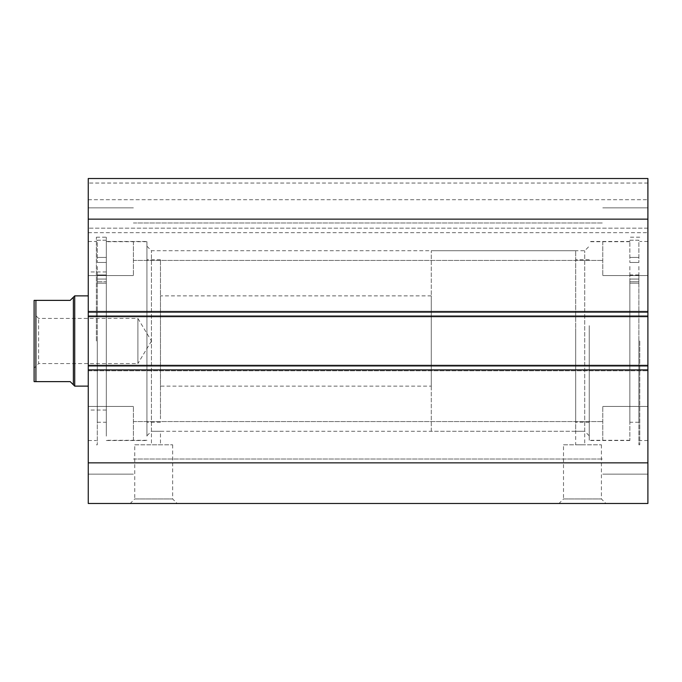 <?xml version="1.0" encoding="UTF-8"?>
<svg xmlns="http://www.w3.org/2000/svg" width="682" height="682" viewBox="0 0 682 682"><rect width="100%" height="100%" fill="white"/><g stroke="black" fill="none" stroke-linecap="round" stroke-linejoin="round"><path stroke-width="0.51" stroke-dasharray="3.41 2.56" d="M629.844 325.681L629.844 440.291L629.844 325.681M589.231 325.681L589.231 440.291L589.231 325.681M589.231 328.46L589.231 422.235L589.231 328.46M575.685 328.46L575.685 422.235L575.685 328.46M589.231 341L589.231 440.521L589.231 341M589.231 435.781L584.713 431.263L575.685 431.263L584.713 431.263L584.713 250.737L584.713 444.8L575.685 444.8L584.713 444.8M146.928 341L146.928 241.479L146.928 341M146.928 435.781L151.447 431.263L160.475 431.263L151.447 431.263L151.447 250.737L151.447 444.8L160.475 444.8L151.447 444.8M134.746 444.8L172.657 444.8L134.746 444.8L134.746 498.96L172.657 498.96L177.167 503.478L130.228 503.478L177.167 503.478M172.657 444.8L172.657 498.96L134.746 498.96L130.228 503.478M563.503 444.8L601.413 444.8L563.503 444.8L563.503 498.96L601.413 498.96L605.923 503.478L558.993 503.478L605.923 503.478M601.413 444.8L601.413 498.96L563.503 498.96L558.993 503.478M575.685 250.737L431.263 250.737L431.263 431.263L575.685 431.263L575.685 250.737L575.685 444.8M575.685 431.263L160.475 431.263L160.475 444.8M639.776 341L639.776 444.8L639.776 341M647.9 341L647.9 440.521L647.9 341M96.384 341L96.384 237.2L96.384 341M88.259 341L88.259 241.479L88.259 341M106.315 341L106.315 237.2L106.315 341M88.259 241.709L88.259 275.562L88.259 241.709M133.391 241.709L133.391 275.562L133.391 241.709M88.259 440.291L88.259 406.438L88.259 440.291M133.391 440.291L133.391 406.438L133.391 440.291M647.9 241.709L647.9 275.562L647.9 241.709M602.769 241.709L602.769 275.562L602.769 241.709M647.9 440.291L647.9 406.438L647.9 440.291M602.769 440.291L602.769 406.438L602.769 440.291M88.259 369.883L88.259 503.478L647.9 503.478L647.9 365.373L647.9 370.786L647.9 365.373L88.259 365.373L88.259 370.786L88.259 365.373L88.259 369.883L647.9 369.883M88.259 365.373L88.259 370.786L647.9 370.786L88.259 370.786L88.259 366.277L647.9 366.277L88.259 366.277L88.259 315.723L647.9 315.723L88.259 315.723L88.259 311.214L647.9 311.214L88.259 311.214L88.259 316.627L647.9 316.627L647.9 312.117L88.259 312.117L88.259 316.627L88.259 311.214L88.259 316.627L647.9 316.627L647.9 311.214L647.9 370.786L647.9 365.373L88.259 365.373L647.9 365.373M647.9 312.117L647.9 178.522L647.9 199.732L647.9 178.522L88.259 178.522L88.259 232.681L88.259 178.522L647.9 178.522L88.259 178.522L88.259 312.117M647.9 228.172L647.9 199.732L647.9 232.681L647.9 228.172L88.259 228.172L647.9 228.172M88.259 462.856L647.9 462.856M647.9 219.144L88.259 219.144M88.259 370.786L647.9 370.786L88.259 370.786M88.259 316.627L647.9 316.627M88.259 311.214L647.9 311.214L88.259 311.214M88.259 199.732L647.9 199.732L88.259 199.732M88.259 232.681L647.9 232.681L88.259 232.681M160.475 418.833L160.475 259.765L160.475 418.833M146.928 418.833L146.928 259.765L146.928 418.833M88.259 297.761L88.259 386.131L88.259 297.761M160.475 297.761L160.475 386.131L160.475 297.761M106.315 407.163L106.315 271.947L106.315 407.163M88.259 407.163L88.259 271.947L88.259 407.163M146.928 436.13L146.928 241.709L146.928 436.13M106.315 436.13L106.315 241.709L106.315 436.13M38.61 318.434L34.1 313.925L34.1 368.075L38.61 363.566L38.61 318.434L38.61 363.566L137.9 363.566L137.9 318.434L38.61 318.434M151.464 341L137.9 363.566L137.9 318.434L151.464 341M73.366 297.224L73.366 384.776L70.203 381.622L35.907 381.622L35.907 300.378L70.203 300.378L73.366 297.224M74.722 295.869L74.722 386.131M431.263 386.131L431.263 295.869L431.263 386.131L160.475 386.131M431.263 295.869L160.475 295.869M431.263 431.263L431.263 250.737M106.315 266.466L106.315 283.166L106.315 266.466M97.287 266.466L97.287 283.166L97.287 266.466M106.315 281.734L106.315 422.235L106.315 274.948L106.315 283.166L106.315 274.948L106.315 281.734L97.287 281.734L97.287 422.235L97.287 274.948L97.287 283.166L97.287 274.948L97.287 281.734L106.315 281.734M97.287 341L97.287 444.8L97.287 341M97.287 240.217L106.315 240.217L106.315 262.468L106.315 240.217L97.287 240.217L97.287 262.468L97.287 240.217M629.844 266.466L629.844 283.158L629.844 266.466M638.872 266.466L638.872 283.158L638.872 266.466M629.844 281.734L629.844 422.235L629.844 274.948L629.844 281.734L638.872 281.734L638.872 422.235L638.872 274.948L638.872 281.734L629.844 281.743M638.872 341.009L638.872 444.8L638.872 341.009M638.872 240.217L629.844 240.217L629.844 262.468L629.844 240.217L638.872 240.217L638.872 262.468L638.872 240.217M647.9 183.04L88.259 183.04L647.9 183.04M97.287 262.468L106.315 262.468L97.287 262.468M97.287 279.057L106.315 279.057L97.287 279.057M638.872 262.468L629.844 262.468L638.872 262.468M638.872 279.057L629.844 279.057L638.872 279.057M629.844 241.709L589.231 241.709M589.231 259.765L575.685 259.765M589.231 422.235L575.685 422.235M629.844 440.291L589.231 440.291M146.928 246.219L151.447 250.737L584.713 250.737L589.231 246.219M647.9 440.521L639.776 440.521M639.776 444.8L638.872 444.8M629.844 440.521L589.231 440.521M88.259 241.479L96.384 241.479M96.384 237.2L106.315 237.2M106.315 241.479L146.928 241.479M133.391 207.857L88.259 207.857L133.391 207.857M133.391 406.438L88.259 406.438L133.391 406.438M602.769 207.857L647.9 207.857L602.769 207.857M602.769 406.438L647.9 406.438L602.769 406.438M133.391 421.561L602.769 421.561L133.391 421.561M133.391 222.98L602.769 222.98L133.391 222.98M133.391 260.439L602.769 260.439L133.391 260.439M133.391 459.02L602.769 459.02L133.391 459.02M602.769 474.143L647.9 474.143L602.769 474.143M602.769 275.562L647.9 275.562L602.769 275.562M133.391 474.143L88.259 474.143L133.391 474.143M133.391 275.562L88.259 275.562L133.391 275.562M106.315 440.521L146.928 440.521M96.384 444.8L97.287 444.8M88.259 440.521L96.384 440.521M629.844 241.479L589.231 241.479M639.776 237.2L629.844 237.2M647.9 241.479L639.776 241.479M160.475 259.765L146.928 259.765M106.315 271.947L88.259 271.947M146.928 241.709L106.315 241.709M146.928 440.291L106.315 440.291M106.315 410.053L88.259 410.053M160.475 422.235L146.928 422.235M97.287 257.438L106.315 257.438L97.287 257.438M97.287 422.235L106.315 422.235M97.287 283.166L106.315 283.166L97.287 283.166M97.287 274.948L106.315 274.948L97.287 274.948M97.287 275.494L106.315 275.494L97.287 275.494M638.872 257.438L629.844 257.438L638.872 257.438M638.872 422.235L629.844 422.235M638.872 283.166L629.844 283.166L638.872 283.158M638.872 274.957L629.844 274.957M638.872 274.948L629.844 274.948M638.872 275.494L629.844 275.494L638.872 275.485"/><path stroke-width="1.02" d="M88.259 312.117L88.259 178.522L647.9 178.522L647.9 316.627L88.259 316.627L88.259 312.117L647.9 312.117M647.9 365.373L647.9 369.883L88.259 369.883L88.259 365.373L647.9 365.373L647.9 316.627M647.9 369.883L647.9 503.478L88.259 503.478L88.259 369.883M88.259 365.373L88.259 316.627M88.259 219.144L647.9 219.144M647.9 462.856L88.259 462.856M34.1 313.925L34.1 368.075L34.1 300.378L70.203 300.378L74.722 295.869L88.259 295.869M35.907 381.622L34.1 381.622L34.1 300.378L35.907 300.378L35.907 381.622L70.203 381.622L74.722 386.131L74.722 295.869M88.259 386.131L74.722 386.131M73.366 384.776L73.366 297.224M34.1 368.075L34.1 381.622L34.842 381.622"/></g></svg>
